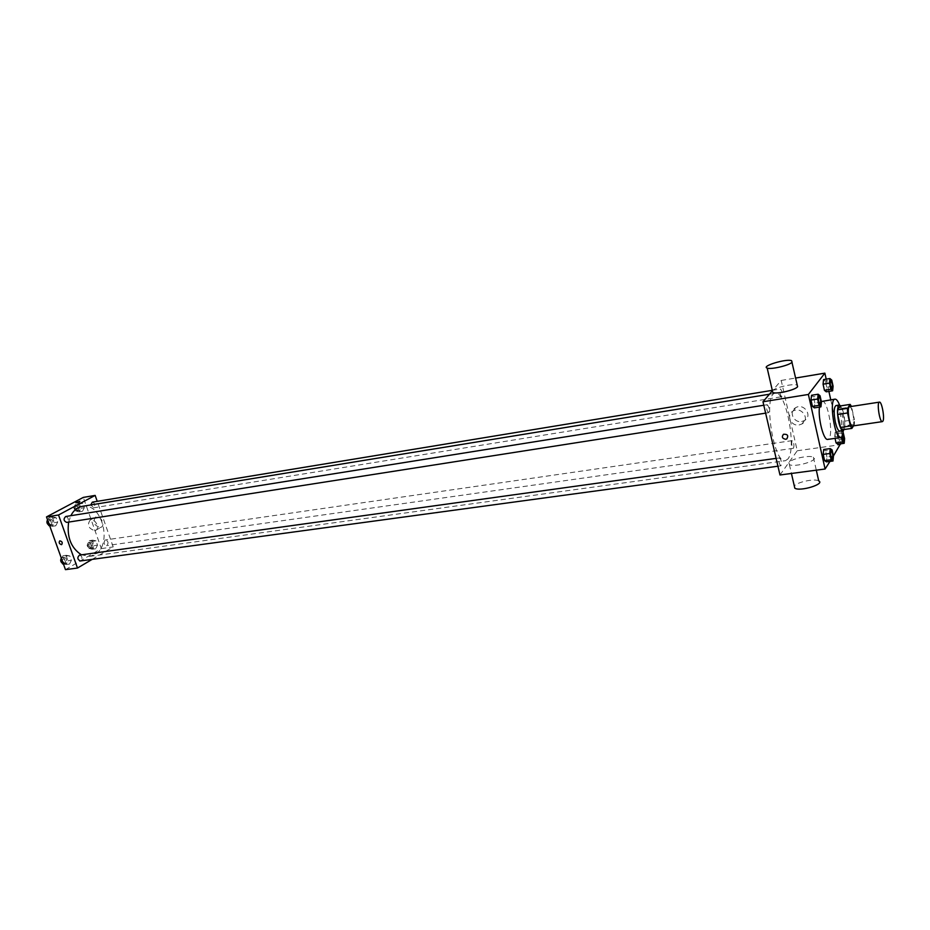 <?xml version="1.0" encoding="UTF-8"?>
<svg xmlns="http://www.w3.org/2000/svg" width="930" height="930" viewBox="0 0 930 930"><rect width="100%" height="100%" fill="white"/><g stroke="black" fill="none" stroke-linecap="round" stroke-linejoin="round"><path stroke-width="0.7" stroke-dasharray="4.65 3.49" d="M849.555 406.724C852.101 405.84 855.216 422.766 853.019 425.568L852.45 426.01M840.36 405.922L841.859 408.351L844.673 421.162L854.426 419.709L851.45 406.433M853.496 425.859L854.484 424.301L854.426 419.709M842.045 429.823L844.707 425.742L854.484 424.301M844.673 421.162L844.707 425.742M844.161 429.509C846.149 425.417 843.766 409.34 840.65 405.875M835.989 405.538C839.488 404.364 843.638 426.777 840.627 430.532L839.837 431.136M841.859 408.351L851.636 406.852M839.546 405.038C842.429 413.304 843.708 421.813 843.382 430.567M822.05 401.179C827.444 399.423 833.664 432.752 829.037 438.472L827.793 439.402M819.446 407.084L821.33 401.528M821.446 402.051L814.901 403.085L814.378 407.875L814.901 403.085L813.494 396.808L811.553 395.273L813.494 396.808L820.051 395.762M833.094 386.194L826.724 387.229L826.259 391.821L826.724 387.229L825.375 381.137L823.55 379.603L825.375 381.137L831.746 380.091M829.967 461.396L833.431 455.967M840.476 443.831L830.757 399.807M828.897 391.391L826.2 379.161M833.466 456.084L826.944 456.979L826.456 461.873L826.944 456.979L825.561 450.806L823.689 449.504L825.561 450.806L832.083 449.899M844.614 438.611L838.279 439.518L837.837 444.203L838.279 439.518L836.954 433.531L835.187 432.194L835.059 438.356L834.733 436.891L841.115 435.972L841.394 437.263M787.966 458.932L785.432 460.699C773.435 464.349 762.751 393.32 775.294 393.274C785.85 390.089 797.01 448.341 787.966 458.932M779.979 474.986L797.243 450.759L781.2 380.451L772.388 390.751M781.886 396.575L781.642 396.726C779.84 394.378 779.433 391.797 780.421 388.996C782.06 390.786 782.537 393.32 781.886 396.575M768.726 412.525L768.459 412.699C766.553 410.27 766.134 407.607 767.215 404.713C768.936 406.538 769.436 409.142 768.726 412.525M781.026 465.616L780.712 465.825C778.875 463.384 778.491 460.745 779.584 457.897C781.223 459.664 781.7 462.233 781.026 465.616M792.011 440.808C791.372 444.063 791.837 446.563 793.406 448.295C794.406 445.54 794.034 442.982 792.279 440.622L792.011 440.808M781.2 380.451L795.51 378.057M797.243 450.759L840.662 444.656M801.695 421.523L804.543 420.511C813.087 415.826 803.776 402.504 795.615 407.735C788.442 411.502 793.592 423.138 801.695 421.523M772.4 390.798C774.923 387.508 793.325 383.265 797.103 385.113M788.861 462.594L789.384 464.57C794.697 467.871 819.981 460.141 813.39 457.235C809.484 454.793 791.023 458.839 788.861 462.594M818.726 480.891C814.831 478.287 796.65 482.135 794.325 486.041M799.126 424.975L801.986 423.952C810.588 419.256 801.207 405.84 792.999 411.095C785.792 414.873 790.977 426.579 799.126 424.975M82.235 506.35C102.102 501.956 113.123 545.143 94.686 554.629L89.757 556.361L81.422 554.838M68.634 522.09L70.831 515.697M105.137 540.086C103.428 542.69 103.869 544.538 106.473 545.631C108.787 543.352 108.519 541.446 105.66 539.9L105.137 540.086M65.705 516.51C68.506 517.615 69.006 519.521 67.169 522.23L66.646 522.404M79.538 555.094C82.235 556.198 82.689 558.093 80.898 560.767L80.306 560.976M92.337 502.142C95.034 503.235 95.523 505.095 93.779 507.722L90.745 504.955M92.163 559.372L113.193 546.921L97.232 501.34M82.782 503.374L79.41 502.595L77.562 506.176L79.108 510.535L82.479 511.302L84.316 507.722L82.782 503.374L79.41 502.595L77.562 506.176L79.108 510.535L82.479 511.302L84.316 507.722L82.782 503.374L79.422 503.932L76.039 503.142L74.191 506.722L75.737 511.082L79.12 511.837L80.957 508.268L79.422 503.932M69.82 555.942L66.344 555.291L64.437 559.046L66.007 563.452L69.494 564.08L71.377 560.325L69.82 555.942L66.344 555.291L64.437 559.046L66.007 563.452L69.494 564.08L71.377 560.325L69.82 555.942L62.938 555.768L61.485 558.605M65.46 569.648L101.335 548.595L83.305 497.399M56.114 517.661L52.58 516.894L50.627 520.602L52.231 525.055L55.765 525.799L57.707 522.102L56.114 517.661L52.58 516.894L50.627 520.602L52.231 525.055L55.765 525.799L57.707 522.102L56.114 517.661L52.708 518.208L49.174 517.44L47.697 520.242M95.999 540.841L92.675 540.167L90.861 543.794L92.384 548.107L95.709 548.758L97.511 545.131L95.999 540.841L92.675 540.167L90.861 543.794L92.384 548.107L95.709 548.758L97.511 545.131L95.999 540.841L92.628 541.33L89.303 540.656L87.49 544.283L89.013 548.584L92.337 549.235L94.139 545.608L92.628 541.33M101.335 548.595L113.193 546.921M100.149 527.554L100.952 527.322C105.95 525.427 100.382 514.662 95.616 517.045C92.407 521.904 93.918 525.404 100.149 527.554M94.651 553.931L98.057 552.99L94.651 553.931M79.841 501.317L75.876 502.653M94.697 530.646L95.499 530.414C100.51 528.519 94.907 517.696 90.14 520.079C86.932 524.962 88.455 528.473 94.697 530.646M91.768 547.607L91.221 547.793C88.362 546.27 88.094 544.375 90.419 542.109C93.035 543.178 93.477 545.015 91.768 547.607M89.303 540.656L92.675 540.167M87.49 544.283L90.861 543.794M89.013 548.584L92.384 548.107M92.337 549.235L95.709 548.758M94.139 545.608L97.511 545.131M90.082 547.84L89.536 548.037C86.676 546.503 86.409 544.62 88.745 542.353C91.349 543.422 91.803 545.247 90.082 547.84M78.527 510.186L78.05 510.349C75.121 508.873 74.795 506.978 77.097 504.653C79.806 505.722 80.282 507.571 78.527 510.186M76.039 503.142L79.41 502.595M74.191 506.722L77.562 506.176M75.737 511.082L79.108 510.535M79.12 511.837L82.479 511.302M80.957 508.268L84.316 507.722M76.853 510.454L76.376 510.617C73.435 509.152 73.121 507.245 75.411 504.92C78.132 506.001 78.608 507.85 76.853 510.454M63.449 564.057L66.088 564.533L67.983 560.79L66.414 556.419M65.484 562.859L64.891 563.069C61.915 561.499 61.659 559.558 64.124 557.233C66.832 558.326 67.286 560.197 65.484 562.859M62.938 555.768L66.344 555.291M61.775 559.407L64.437 559.046M63.356 563.801L66.007 563.452M66.088 564.533L69.494 564.08M67.983 560.79L71.377 560.325M61.31 558.128L62.426 557.477C65.135 558.558 65.588 560.43 63.786 563.092L62.345 563.185M49.685 525.775L52.371 526.334L54.3 522.637L52.708 518.208M51.755 524.636L51.231 524.811C48.174 523.299 47.86 521.346 50.29 518.963C53.115 520.056 53.603 521.951 51.755 524.636M49.174 517.44L52.58 516.894M47.976 521.021L50.627 520.602M49.581 525.473L52.231 525.055M52.371 526.334L55.765 525.799M54.3 522.637L57.707 522.102M47.546 519.847L48.593 519.242C51.417 520.335 51.906 522.218 50.057 524.904L48.593 524.95M843.185 432.531L841.545 431.276L841.115 435.972M842.94 433.938L842.313 433.38L841.836 436.809L842.289 433.392C843.743 435.17 844.208 437.716 843.684 441.018L843.452 441.204M838.279 439.518L836.954 433.531L835.187 432.194L841.545 431.276M835.187 432.194L834.733 436.891M836.954 433.531L843.289 432.613M830.676 380.73C832.187 382.614 832.664 385.194 832.118 388.461L831.908 388.612M826.724 387.229L825.375 381.137M831.048 450.748C832.559 452.596 833.036 455.223 832.466 458.63L832.211 458.839M826.944 456.979L825.561 450.806M818.923 396.471C820.504 398.4 821.004 401.051 820.411 404.445L820.179 404.62M814.901 403.085L813.494 396.808M789.384 464.57L791.43 473.475M813.39 457.235L816.308 470.173M791.953 362.293L791.581 360.677M801.986 423.952L804.543 420.511M792.999 411.095L795.615 407.735M89.757 556.361L785.432 460.699M769.424 394.227L775.294 393.274M792.279 440.622L105.66 539.9M793.406 448.295L106.473 545.631M765.623 413.141L768.459 412.699M763.797 405.248L767.215 404.713M777.945 466.209L780.712 465.825M776.132 458.374L779.584 457.897M93.302 507.885L781.642 396.726M772.295 390.333L780.421 388.996M95.499 530.414L100.952 527.322M90.14 520.079L95.616 517.045M89.536 548.037L91.221 547.793M88.745 542.353L90.419 542.109M76.376 510.617L78.05 510.349M75.411 504.92L77.097 504.653M63.194 563.301L64.891 563.069M62.426 557.477L64.124 557.233M49.534 525.078L51.231 524.811M48.593 519.242L50.29 518.963"/><path stroke-width="1.4" d="M882.884 421.185L882.349 421.627C879.629 422.534 876.56 402.062 879.42 402.132C881.791 401.272 884.895 418.384 882.884 421.185M882.349 421.627L852.45 426.01C849.532 426.951 846.486 406.689 849.555 406.724L879.42 402.132M850.16 404.399L847.509 408.34L847.556 412.978L837.674 414.478L837.651 409.851L840.36 405.922L850.16 404.399L851.45 406.433M847.556 412.978L850.404 425.987L851.88 428.393L853.496 425.859M837.674 414.478L840.534 427.428L850.404 425.987M840.534 427.428L842.045 429.823L851.88 428.393M840.65 405.875L839.244 405.027C837.128 406.747 836.93 412.292 838.616 421.685C840.011 427.521 841.499 430.509 843.092 430.66L844.161 429.509M843.092 430.66L839.837 431.136C838.232 430.985 836.733 427.998 835.338 422.174C833.64 412.792 833.861 407.247 835.989 405.538L839.244 405.027M837.651 409.851L847.509 408.34M843.382 430.567L841.964 436.623L840.767 437.542C834.768 439.448 828.7 399.075 834.989 399.144C836.442 399.04 837.953 401.004 839.546 405.038M840.767 437.542L827.793 439.402C823.701 440.832 817.889 418.512 819.446 407.084M821.33 401.528L834.989 399.144M818.133 394.227L811.553 395.273L811.018 400.063L812.436 406.387L814.378 407.875L820.946 406.852L821.446 402.051L820.051 395.762L818.133 394.227L817.621 399.017L819.028 405.352L820.946 406.852M829.932 378.545L823.55 379.603L823.073 384.183L824.422 390.309L826.259 391.821L832.629 390.786L833.094 386.194L831.746 380.091L829.932 378.545L829.467 383.137L830.827 389.275L832.629 390.786M826.2 379.161L824.875 373.139L808.391 394.46L825.108 469.011L829.967 461.396M833.431 455.967L840.476 443.831M830.757 399.807L828.897 391.391M830.234 448.586L823.689 449.504L823.201 454.398L824.585 460.606L826.456 461.873L833.001 460.989L833.466 456.084L832.083 449.899L830.234 448.586L829.758 453.491L831.141 459.711L833.001 460.989M841.394 437.263L842.441 442.006L836.07 442.913L835.059 438.356L836.07 442.913L837.837 444.203L844.196 443.308L844.614 438.611L843.185 432.531M772.388 390.751L762.984 401.76L779.979 474.986L825.108 469.011M762.984 401.76L808.391 394.46M785.734 439.297C782.223 438.576 781.479 436.902 783.49 434.275C787.617 434.043 788.71 435.6 786.757 438.937L785.734 439.297C782.223 438.576 781.479 436.902 783.49 434.275C787.617 434.043 788.71 435.589 786.757 438.937L785.734 439.297M795.51 378.057L824.875 373.139M791.953 362.293L797.603 386.706C795.476 389.996 776.492 394.413 772.795 392.507L772.4 390.798M794.325 486.041L794.825 488.215C800.172 491.761 825.352 484.053 818.726 480.891L816.308 470.173M792.069 362.165C789.884 365.269 770.842 369.791 767.18 368.082C760.868 366.188 786.327 358.469 791.581 360.677L792.069 362.165M81.422 554.838C70.982 547.933 66.716 537.017 68.634 522.09M70.831 515.697C73.61 510.349 77.411 507.234 82.235 506.35L769.424 394.227M765.623 413.141L66.646 522.404C63.6 520.87 63.287 518.905 65.705 516.51L763.797 405.248M777.945 466.209L80.306 560.976C77.341 559.383 77.085 557.43 79.538 555.094L776.132 458.374M90.745 504.955L92.337 502.142L772.295 390.333M97.232 501.34L95.162 495.411L58.532 514.988L77.492 568.044L92.163 559.372M95.162 495.411L83.305 497.399L46.5 516.917L58.532 514.988M46.5 516.917L65.46 569.648L77.492 568.044M61.427 544.643C59.206 543.852 58.648 542.585 59.764 540.865C62.136 541.341 62.775 542.574 61.694 544.562L61.427 544.643C59.206 543.852 58.66 542.585 59.764 540.865C62.136 541.341 62.775 542.574 61.706 544.562L61.427 544.631M79.352 501.735L75.923 502.7L79.352 501.735M75.876 502.653L79.841 501.317M61.485 558.605L61.02 559.511L62.601 563.906L63.449 564.057M61.02 559.511L61.775 559.407M62.601 563.906L63.356 563.801M62.345 563.185C60.566 561.894 60.229 560.197 61.31 558.128M47.697 520.242L47.221 521.137L48.825 525.59L49.685 525.775M47.221 521.137L47.976 521.021M48.825 525.59L49.581 525.473M48.593 524.95C46.791 523.59 46.442 521.893 47.546 519.847M842.441 442.006L844.196 443.308M843.452 441.204L841.813 436.833L843.708 441.018L842.94 433.938M836.07 442.913L837.837 444.203M831.932 388.612L831.897 388.612C830.223 386.194 829.816 383.567 830.664 380.73L830.676 380.73C832.199 382.579 832.687 385.16 832.141 388.449L831.932 388.612C830.246 386.194 829.839 383.567 830.688 380.73L830.688 380.73M823.55 379.603L823.073 384.183L829.467 383.137M823.073 384.183L824.422 390.309L830.827 389.275M824.422 390.309L826.259 391.821M832.199 458.839L832.199 458.839C830.478 456.328 830.083 453.631 831.036 450.748L831.048 450.748C832.583 452.561 833.059 455.189 832.501 458.618L832.222 458.839C830.502 456.316 830.118 453.619 831.06 450.748L831.036 450.748M823.689 449.504L823.201 454.398L829.758 453.491M823.201 454.398L824.585 460.606L831.141 459.711M824.585 460.606L826.456 461.873M820.167 404.62L820.167 404.62C818.388 402.12 817.97 399.4 818.912 396.471L818.923 396.471C820.527 398.354 821.027 401.016 820.434 404.445L820.19 404.62C818.423 402.109 818.005 399.4 818.935 396.471L818.935 396.471M811.553 395.273L811.018 400.063L817.621 399.017M811.018 400.063L812.436 406.387L819.028 405.352M812.436 406.387L814.378 407.875M791.43 473.475L794.825 488.215M772.795 392.507L767.18 368.082"/></g></svg>
